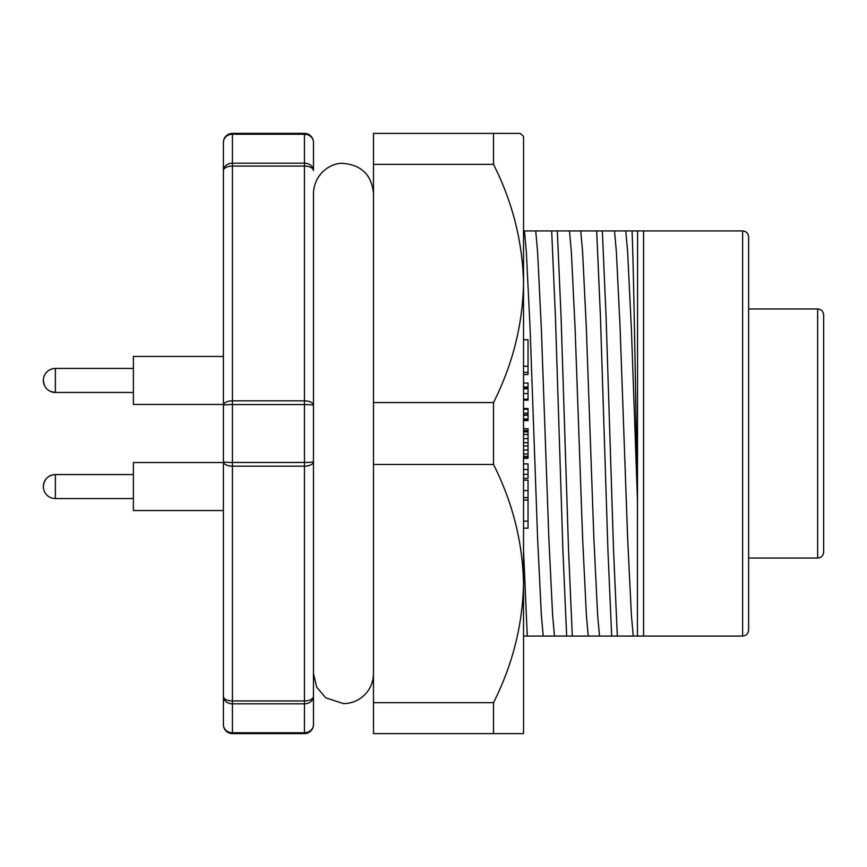 <?xml version="1.0" encoding="UTF-8"?>
<svg xmlns="http://www.w3.org/2000/svg" width="867" height="867" viewBox="0 0 867 867"><rect width="100%" height="100%" fill="white"/><g stroke="black" fill="none" stroke-linecap="round" stroke-linejoin="round"><path stroke-width="1.3" d="M823.65 531.038L823.65 515.063M817.646 308.955L817.646 558.045C821.255 557.73 823.26 555.725 823.65 552.041L823.65 314.959C823.26 311.275 821.255 309.27 817.646 308.955L748.622 308.955M523.538 636.075L527.277 636.075L523.538 550.545M551.672 230.925L535.719 230.925L537.594 251.874L541.344 328.636L548.854 538.364L552.604 615.126L554.479 636.075L566.66 636.075L562.921 550.545L555.422 316.455L551.672 230.925L557.308 230.925L561.047 316.455L568.557 550.545L572.296 636.075L588.249 636.075L586.374 615.126L582.624 538.364L575.114 328.636L571.364 251.874L569.489 230.925L557.308 230.925M566.66 636.075L572.296 636.075M596.691 230.925L580.738 230.925L582.613 251.874L586.363 328.636L593.873 538.364L597.623 615.126L599.498 636.075L611.679 636.075L607.94 550.545L600.43 316.455L596.691 230.925L602.327 230.925L606.066 316.455L613.565 550.545L617.315 636.075L633.268 636.075L631.393 615.126L627.643 538.364L620.133 328.636L616.383 251.874L614.508 230.925L602.327 230.925M611.679 636.075L617.315 636.075M633.268 636.075L637.44 636.075L637.44 499.706L631.382 328.636L627.632 251.874L625.757 230.925L614.508 230.925M580.738 230.925L569.489 230.925M599.498 636.075L588.249 636.075M535.719 230.925L523.538 230.925M554.479 636.075L543.23 636.075L541.355 615.126L537.605 538.364L530.105 328.636L526.345 251.874L524.47 230.925M625.757 230.925L632.065 230.925C633.82 272.964 635.576 397.14 637.44 499.706M527.277 636.075L543.23 636.075M632.065 230.925L637.581 230.925L637.44 636.075M742.618 230.925L742.618 636.075C746.227 635.76 748.232 633.755 748.622 630.071L748.622 236.929C748.264 233.277 746.259 231.283 742.618 230.925L637.581 230.925M643.585 230.925L643.585 636.075L637.581 636.075M748.622 253.435L748.622 613.565M373.482 193.406C371.694 175.177 361.691 165.174 343.462 163.397C331.942 162.259 314.114 172.999 313.453 193.406L313.453 696.45A9.006 4.498 180 0 1 304.447 700.948L304.447 733.612L232.421 733.612L232.421 732.778A9.006 8.161 180 0 1 223.415 724.617A9.006 9.006 0 0 0 232.421 733.612L304.447 733.612A9.006 9.006 0 0 0 313.453 724.617A9.006 8.161 180 0 1 304.447 732.778L232.421 732.778L232.421 700.948A9.006 4.498 180 0 1 223.415 696.45L223.415 724.617M304.447 133.388L304.447 134.222A9.006 8.161 -0 0 1 313.453 142.383A9.006 9.006 0 0 0 304.447 133.388L232.421 133.388A9.006 9.006 0 0 0 223.415 142.383L223.415 696.45A9.006 7.369 0 0 0 232.421 703.82L304.447 703.82A9.006 7.369 0 0 0 313.453 696.45L313.453 724.617M313.453 142.383L313.453 170.55A9.006 7.369 180 0 0 304.447 163.18L232.421 163.18A9.006 7.369 180 0 0 223.415 170.55A9.006 4.498 0 0 1 232.421 166.052L232.421 400.836A9.006 4.498 180 0 0 223.415 405.333A9.006 0.791 0 0 1 232.421 404.542L232.421 462.458A9.006 0.791 180 0 1 223.415 461.667A9.006 4.498 0 0 0 232.421 466.164L232.421 700.948L304.447 700.948L304.447 466.164A9.006 4.498 -0 0 0 313.453 461.667A9.006 0.791 180 0 1 304.447 462.458L232.421 462.458L232.421 466.164L304.447 466.164L304.447 404.542L232.421 404.542L232.421 400.836L304.447 400.836L304.447 404.542A9.006 0.791 0 0 1 313.453 405.333A9.006 4.498 180 0 0 304.447 400.836L304.447 166.052A9.006 4.498 -0 0 1 313.453 170.55M223.415 170.55L223.415 609.664M223.415 142.383A9.006 9.006 0 0 1 232.421 133.388L232.421 166.052L304.447 166.052L304.447 134.222L232.421 134.222A9.006 8.161 -0 0 0 223.415 142.383M50.47 391.407L55.358 392.448L55.358 368.442A12.008 12.008 0 0 0 43.35 380.45L44.39 385.338M46.287 388.308L47.49 389.521M523.538 374.533L528.036 374.533L528.036 339.734L523.538 339.734M528.036 366.21L523.538 366.21M528.036 372.398L523.538 372.398M523.538 387.842L528.036 387.842L528.036 383.051L523.538 383.051M528.036 387.04L523.538 387.04M523.538 400.164L528.036 400.164L528.036 388.752L523.538 388.752M528.036 393.575L523.538 393.575M528.036 399.221L523.538 399.221M523.538 420.603L528.036 420.603L528.036 408.509L523.538 408.509M528.036 415.239L523.538 415.239M523.538 414.816L528.036 414.816M528.036 418.989L523.538 418.989M528.036 419.856L523.538 419.856M528.036 409.257L523.538 409.257M528.036 413.191L523.538 413.191M523.538 458.318L528.036 458.318L528.036 428.797L523.538 428.797M523.538 428.634L528.036 428.797M528.036 430.997L523.538 430.997M528.036 431.896L523.538 431.896M528.036 434.465L523.538 434.465M528.036 438.615L523.538 438.615M528.036 442.712L523.538 442.712M528.036 445.963L523.538 445.963M528.036 449.995L523.538 449.995M528.036 453.95L523.538 453.95M528.036 456.27L523.538 456.27M528.036 457.733L523.538 457.733M528.036 430.574L523.538 430.574M523.538 478.346L528.036 478.346L528.036 463.91L523.538 463.91M528.036 474.357L523.538 474.357M523.538 469.524L528.036 469.524M523.538 528.176L528.036 528.176L528.036 480.145L523.538 480.145M528.036 490.581L523.538 490.581M528.036 497.625L523.538 497.625M528.036 500.053L523.538 500.053M528.036 521.121L523.538 521.121M523.538 671.145L523.538 583.556C522.66 624.901 512.657 664.61 493.518 702.66L373.482 702.66L373.482 402.548L373.482 464.452L493.518 464.452L493.518 402.548L373.482 402.548L373.482 164.34L493.518 164.34L493.518 133.388L520.178 133.388L373.482 133.388L373.482 164.34M373.482 702.66L373.482 733.612L523.538 733.612L523.538 283.444C522.66 242.099 512.657 202.39 493.518 164.34M493.518 402.548C512.657 364.487 522.66 324.789 523.538 283.444L523.538 136.347L520.178 133.388M523.538 583.556C522.66 542.211 512.657 502.513 493.518 464.452M493.518 733.612L493.518 702.66M522.931 135.805L521.706 134.732M133.388 462.545L223.415 462.545L133.388 462.545L133.388 510.565L223.415 510.565M43.35 486.55A12.008 12.008 0 0 0 55.358 498.558A12.008 12.008 0 0 1 43.35 486.55A12.008 12.008 0 0 1 55.358 474.552A12.008 12.008 0 0 0 43.35 486.55C44.065 479.267 48.064 475.257 55.358 474.552L133.388 474.552L55.358 474.552L55.358 498.558L133.388 498.558M133.388 356.435L223.415 356.435L133.388 356.435L133.388 404.455L223.415 404.455M817.646 558.045L748.622 558.045M742.618 636.075L643.585 636.075M55.358 368.442L133.388 368.442L55.358 368.442M313.453 636.075L313.453 673.572M373.482 673.572L373.482 673.594C373.233 683.597 369.158 691.66 361.236 697.772C355.936 701.609 350.008 703.549 343.462 703.603L325.829 697.87L316.726 687.228L313.453 673.605M313.453 405.333L313.453 461.667M43.35 380.45A12.008 12.008 0 0 0 55.358 392.448L133.388 392.448"/></g></svg>
